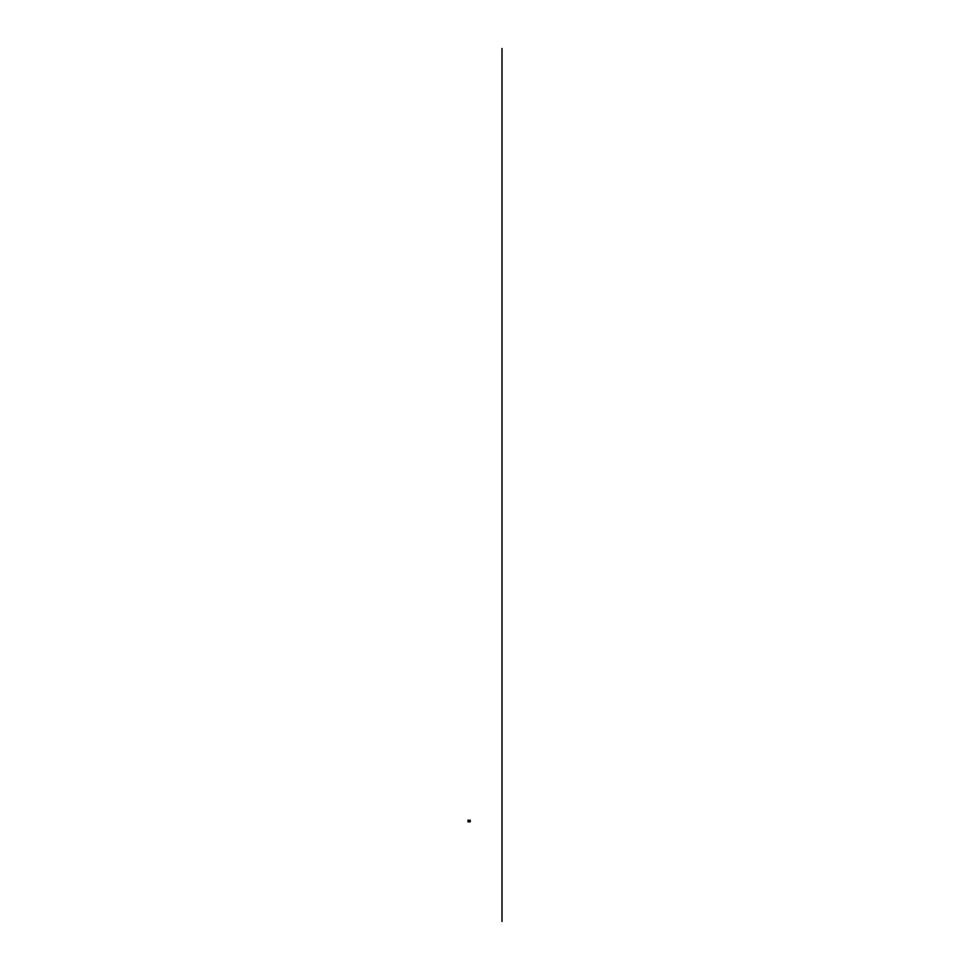 <?xml version="1.0" encoding="UTF-8"?>
<svg xmlns="http://www.w3.org/2000/svg" width="970" height="970" viewBox="0 0 970 970"><rect width="100%" height="100%" fill="white"/><g stroke="black" fill="none" stroke-linecap="round" stroke-linejoin="round"><path stroke-width="1.45" d="M468.777 821.36L468.777 822.002L468.813 821.36M468.025 821.736L468.74 821.384M468.243 821.566L468.001 820.159L468.001 821.796M469.625 821.808L470.123 820.099L469.625 821.808M470.244 821.784L470.244 820.159L469.504 821.384M468.571 821.736L468.571 820.159L468.813 821.554M501.999 921.5L501.999 48.5M468.061 820.123L468.061 821.129L468.437 820.171"/></g></svg>
